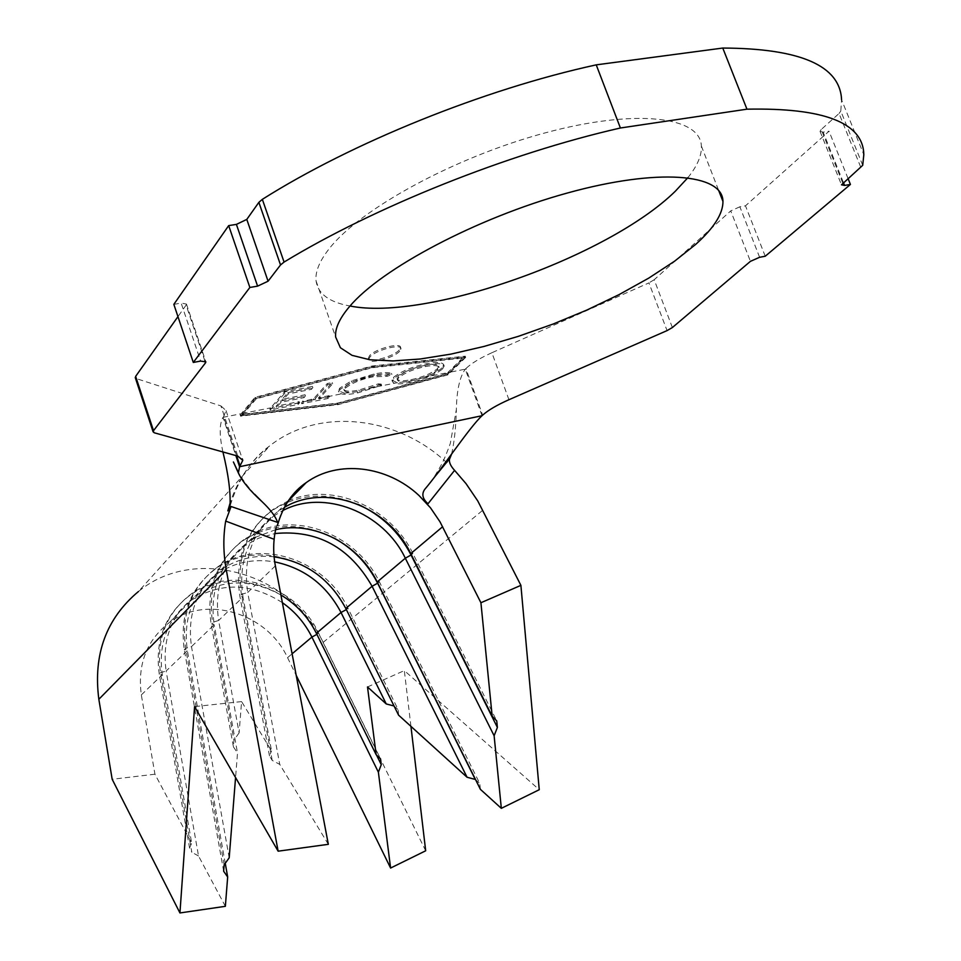 <?xml version="1.0" encoding="UTF-8"?>
<svg xmlns="http://www.w3.org/2000/svg" width="961" height="961" viewBox="0 0 961 961"><rect width="100%" height="100%" fill="white"/><g stroke="black" fill="none" stroke-linecap="round" stroke-linejoin="round"><path stroke-width="0.72" stroke-dasharray="4.8 3.6" d="M399.259 349.984C393.505 356.735 368.135 363.45 368.351 358.153L369.541 355.678C375.138 348.915 400.881 342.092 400.533 347.438L399.259 349.984M399.692 351.221C393.938 357.948 368.568 364.675 368.784 359.39L369.985 356.915C375.571 350.164 401.326 343.329 400.977 348.675L399.692 351.221M687.896 177.665C697.35 165.917 701.842 155.382 701.374 146.048C700.365 116.365 635.353 108.437 544.863 132.954C454.481 157.232 360.039 209.03 329.227 248.683C319.448 261.116 315.064 271.879 316.085 280.972C318.043 293.922 329.347 302.271 350.02 306.006M442.528 369L444.186 365.997C442.781 363.294 437.075 362.934 427.08 364.904C413.062 367.739 401.998 372.303 393.866 378.586L392.376 381.445C393.758 384.208 399.452 384.592 409.446 382.586C423.296 379.787 434.324 375.258 442.528 369L442.108 367.823L443.766 364.82C442.348 362.117 436.654 361.744 426.66 363.714C412.641 366.549 401.566 371.114 393.445 377.397L391.956 380.268L397.47 382.646L409.05 381.469L423.645 377.445L447.718 372.652L446.889 373.541L337.659 403.091L241.716 414.383L255.854 397.542L371.691 366.525L463.731 356.807L447.718 372.652M299.58 402.803L276.552 407.404L281.08 402.191L304.012 397.626L305.466 395.992L282.51 400.545L288.3 393.89L311.376 389.349L312.866 387.667L284.804 393.181L270.245 410.011L298.126 404.437L299.58 402.803L299.159 401.602L276.131 406.191L280.672 400.965L303.592 396.412L305.045 394.767L282.09 399.32L287.88 392.665L310.956 388.124L312.445 386.442L284.384 391.956L269.849 408.833L344.519 393.181L357.36 391.704L372.52 387.607L397.47 382.646M381.625 385.301L378.886 385.025L359.366 391.247C350.681 393.013 345.636 392.749 344.206 390.466L345.335 388.196C351.966 382.946 361.24 379.151 373.168 376.796L387.187 376.304L391.884 374.55C388.34 373.349 382.502 373.577 374.382 375.246L351.798 382.13L340.158 389.349L338.825 392.016C340.638 394.851 346.957 395.139 357.78 392.893L381.625 385.301L381.205 384.112L372.52 387.607M381.205 384.112L378.466 383.835L358.946 390.058C350.272 391.824 345.215 391.559 343.786 389.265L344.927 386.995C351.546 381.733 360.819 377.937 372.748 375.595L386.766 375.102L391.463 373.349C387.92 372.147 382.082 372.375 373.961 374.033L351.366 380.916L339.738 388.148L338.404 390.815L344.519 393.181M329.563 396.857L318.896 398.983L332.638 383.787L327.677 384.772L313.983 399.968L303.195 402.118L301.766 403.728L328.097 398.467L329.563 396.857L329.155 395.656L328.518 396.364M329.155 395.656L318.475 397.782L332.218 382.574L327.257 383.547L313.574 398.767L302.174 401.602M299.159 401.602L298.523 402.323M442.108 367.823C438.228 371.318 432.078 374.526 423.645 377.445M424.774 489.329L433.039 478.926L440.33 466.626C440.991 465.172 443.706 461.664 450.301 443.489L456.367 409.446C456.751 390.298 459.718 376.868 465.268 369.168L465.905 368.543L482.662 415.128M141.327 694.911L162.277 674.73L191.683 843.145L154.937 774.206L141.327 694.911C137.291 664.291 146.697 640.122 169.52 622.416C206.411 594.415 267.194 613.226 287.543 657.648L296.192 675.331M280.924 594.979C250.689 578.558 222.015 579.063 194.879 596.469C171.454 614.596 161.88 639.449 166.133 671.018L160.511 672.688L159.238 673.925L162.277 674.73C158.06 643.305 167.61 618.56 190.951 600.493C220.441 581.958 250.917 582.678 282.378 602.667M225.354 906.319L198.519 855.975L166.133 671.018L187.371 650.573C182.914 618.187 192.644 592.757 216.573 574.282C233.787 562.461 253.163 558.329 274.714 561.885M274.101 556.827C254.293 554.713 236.514 559.098 220.778 569.993C196.753 588.528 186.987 614.067 191.491 646.609L214.207 624.734C209.486 591.327 219.396 565.176 243.95 546.292L258.617 538.196L274.894 533.547M229.198 857.789L191.491 646.609L185.653 648.363L184.284 649.684L187.371 650.573L225.246 863.302M252.383 539.073L248.443 541.692C223.793 560.647 213.859 586.919 218.615 620.494L242.977 597.033C237.968 562.545 248.058 535.637 273.26 516.309L282.75 510.591M255.41 537.295L275.639 529.679M284.336 507.396L278.077 511.384C252.779 530.784 242.652 557.812 247.71 592.481L241.403 594.403L239.83 595.928L242.977 597.033L271.543 750.877L241.595 701.59L239.109 732.883L218.615 620.494L212.549 622.32L211.096 623.737L214.207 624.734L237.511 752.992L235.565 777.545M236.646 455.79L223.517 416.714L223 417.338L241.199 413.723L254.977 397.373L372.195 365.997L465.256 356.183L447.622 373.793L337.191 403.584L240.202 415.092L241.199 413.723M508.934 399.716L491.888 352.735L648.939 282.882L667.066 330.608M672.376 327.545L654.189 279.735L730.744 210.891L750.421 261.344M759.61 257.284L739.862 206.795L745.484 205.822L829.019 131.213L823.157 132.137L843.386 182.482M765.232 256.239L745.484 205.822M848.046 178.518L829.019 131.213M842.737 183.022L821.235 129.507L839.049 113.482L860.912 167.61M862.714 165.304L840.791 111.056L841.584 99.752L863.819 154.697M173.845 304.361L181.149 303.099L200.609 361.084M204.885 360.976L186.11 305.105L177.953 316.625M154.265 432.786L136.462 378.658L220.922 405.914L237.799 456.115M223.517 416.714L226.051 410.599L220.922 405.914M136.462 378.658L135.369 377.913M186.11 305.105L186.458 304.06L181.149 303.099M840.791 111.056L839.049 113.482M821.235 129.507L820.033 131.369L823.157 132.137M739.862 206.795L730.744 210.891M654.189 279.735L648.939 282.882M491.888 352.735C480.007 358.093 471.346 363.366 465.905 368.543M449.568 458.733L446.877 462.806L449.364 459.574M451.61 454.036C454.337 441.964 455.922 427.104 456.367 409.446M222.928 451.958C219.276 435.501 219.312 423.957 223 417.338L235.841 455.574M425.687 850.785L323.076 642.441C291.231 573.044 194.867 544.755 138.468 591.495L269.681 445.904C251.494 460.127 238.472 478.614 230.604 501.39M410.936 726.348L404.329 670.61L539.253 789.714M328.338 844.323L279.735 764.355L272.203 760.415L269.476 755.911L271.543 750.877M275.375 565.849L247.71 592.481L279.735 764.355M154.937 774.206L112.173 779.275M288.408 500.813C331.857 481.557 390.707 507.072 412.906 553.512L496.741 720.918M269.476 755.911L239.83 595.928C234.568 559.698 245.115 531.397 271.482 511.012C297.682 493.726 326.452 491.467 357.804 504.237M272.203 760.415L241.403 594.403C236.118 558.113 246.689 529.763 273.08 509.366L288.18 500.909M258.593 531.313C300.877 512.381 357.985 536.827 379.343 581.789L479.743 783.467L475.623 779.743M480.404 789.353L479.743 783.467M257.164 531.926L243.674 539.686C217.955 559.626 207.588 587.183 212.549 622.32L233.943 740.126L233.415 746.841L211.096 623.737C206.134 588.649 216.501 561.152 242.184 541.223C270.69 522.724 301.322 521.679 334.092 538.064M233.415 746.841L237.511 752.992M239.109 732.883L233.943 740.126M224.153 864.828L185.653 648.363C180.956 614.283 191.143 587.507 216.213 568.011C257.019 536.935 324.902 558.497 347.954 608.229L398.19 709.711L394.046 705.975L346.344 609.586M398.587 715.152L398.19 709.711M223.649 871.231L184.284 649.684C179.611 615.665 189.785 588.913 214.82 569.441C255.578 538.412 323.352 559.915 346.356 609.574L347.954 608.229L345.792 608.469M316.373 633.299L318.547 632.999C296.324 584.744 230.316 564.119 190.506 594.511C166.061 613.574 156.066 639.63 160.511 672.688L191.828 852.275L189.557 847.986L159.238 673.925C154.805 640.927 164.787 614.896 189.197 595.856C228.958 565.5 294.871 586.078 317.058 634.26L376.52 755.046M316.902 634.356L318.547 632.999L380.532 758.842M189.557 847.986L191.683 843.145M198.519 855.975L191.828 852.275M367.51 686.947L404.329 670.61M241.595 701.59L194.566 706.599M465.677 357.372L447.994 374.826L337.611 404.761L240.574 416.185L255.398 398.623L372.616 367.222L465.677 357.372L465.256 356.183M372.616 367.222L372.195 365.997M255.398 398.623L254.977 397.373M240.574 416.185L240.202 415.092M337.611 404.761L337.191 403.584M447.994 374.826L447.622 373.793M242.112 415.548L256.275 398.791L372.123 367.751L464.151 357.997L447.285 374.658L338.068 404.269L242.112 415.548L241.716 414.383M256.275 398.791L255.854 397.542M372.123 367.751L371.691 366.525M338.068 404.269L337.659 403.091M447.285 374.658L446.889 373.541M464.151 357.997L463.731 356.807M284.804 393.181L284.384 391.956M270.245 410.011L269.849 408.833M298.126 404.437L297.718 403.248M276.552 407.404L276.131 406.191M281.08 402.191L280.672 400.965M304.012 397.626L303.592 396.412M305.466 395.992L305.045 394.767M282.51 400.545L282.09 399.32M288.3 393.89L287.88 392.665M311.376 389.349L310.956 388.124M312.866 387.667L312.445 386.442M313.983 399.968L313.574 398.767M303.195 402.118L302.787 400.917M301.766 403.728L301.358 402.539M328.097 398.467L327.689 397.277M318.896 398.983L318.475 397.782M332.638 383.787L332.218 382.574M327.677 384.772L327.257 383.547M357.78 392.893L357.36 391.704M378.886 385.025L378.466 383.835M359.366 391.247L358.946 390.058M345.335 388.196L344.927 386.995M373.168 376.796L372.748 375.595M387.187 376.304L386.766 375.102M391.884 374.55L391.463 373.349M374.382 375.246L373.961 374.033M351.798 382.13L351.366 380.916M340.158 389.349L339.738 388.148M393.866 378.586L393.445 377.397M409.446 382.586L409.05 381.469M427.08 364.904L426.66 363.714M425.303 366.597C433.423 364.976 438.048 365.276 439.165 367.462L437.784 369.937C431.273 374.946 422.42 378.61 411.248 380.928C403.2 382.514 398.599 382.202 397.458 379.991L398.731 377.625C405.182 372.58 414.035 368.904 425.303 366.597L424.882 365.408C433.003 363.787 437.615 364.087 438.745 366.285L437.363 368.76C430.852 373.781 422.011 377.445 410.84 379.751C402.779 381.337 398.178 381.024 397.037 378.802L398.31 376.436C404.761 371.39 413.614 367.715 424.882 365.408M437.784 369.937L437.363 368.76M411.248 380.928L410.84 379.751M398.731 377.625L398.31 376.436M242.412 413.482L270.63 407.872M287.543 657.648L292.108 653.792M276.083 527.697L281.849 511.492L290.775 497.221M482.014 415.717L465.268 369.168L448.811 372.436M446.877 462.806C397.121 415.801 318.62 406.935 269.681 445.904C251.362 459.214 238.112 479.431 229.943 506.531M323.076 642.441L482.83 510.195M410.779 553.608L412.906 553.512L411.368 554.809M377.192 581.97L379.343 581.789L377.757 583.123M368.784 359.39L368.351 358.153M316.085 280.972L335.653 337.059M424.137 490.146L432.882 479.095M169.52 622.416L190.951 600.493M194.879 596.469L216.573 574.282M220.778 569.993L243.95 546.292M248.443 541.692L273.26 516.309M278.077 511.384L287.904 501.33M701.374 146.048L718.648 190.374M820.033 131.369L841.488 184.812M186.458 304.06L205.774 361.552M226.051 410.599L242.304 458.902M254.653 494.254C247.47 486.242 241.992 478.866 238.196 472.115M273.08 509.366L271.482 511.012M243.674 539.686L242.184 541.223M216.213 568.011L214.82 569.441M190.506 594.511L189.197 595.856M400.977 348.675L400.533 347.438M343.786 389.265L344.206 390.466M338.404 390.815L338.825 392.016M391.956 380.268L392.376 381.445M443.766 364.82L444.186 365.997M438.745 366.285L439.165 367.462M397.037 378.802L397.458 379.991"/><path stroke-width="1.44" d="M349.552 306.547C339.485 318.415 334.848 328.59 335.653 337.059L340.41 347.75L352.05 355.354L369.817 359.75L392.857 360.94L420.233 359.006L450.937 354.104L483.972 346.453L518.327 336.35L552.983 324.085L586.943 310.019L619.184 294.546L648.723 278.125L674.562 261.212L695.752 244.346C713.963 227.997 723.032 213.69 722.96 201.426C722.768 173.689 658.225 167.839 567.398 193.005C476.704 217.931 381.229 268.72 349.552 306.547M350.02 306.006C426.119 321.358 608.073 257.212 675.283 191.263L687.896 177.665M230.604 501.39L227.817 510.892L231.072 506.507L225.679 521.09C223.06 536.935 223.252 553.164 226.267 569.789L278.125 851.182L328.338 844.323L275.375 565.849C272.924 552.695 273.164 539.974 276.083 527.697M231.072 506.507L277.549 522.376C275.687 516.586 270.497 509.666 262.005 501.63C250.172 490.927 242.292 481.377 238.376 472.98L239.589 466.722L235.841 455.574M273.368 539.001L225.679 521.09M482.014 415.717L482.662 415.128C488.224 410.155 496.981 405.013 508.934 399.716L667.066 330.608L672.376 327.545L750.421 261.344L759.61 257.284L765.232 256.239L850.425 184.44L844.575 185.437L841.488 184.812L862.714 165.304L863.819 154.697C863.23 122.816 824.274 107.644 746.949 109.182L620.398 127.993C507.492 153.676 374.322 207.132 284.072 262.065L280.528 264.96L268.071 281.213L257.596 286.138L249.86 287.459L193.293 362.441L200.609 361.084L205.882 361.853L205.51 362.838L153.52 430.672L153.087 431.789L154.265 432.786L237.799 456.115L242.785 460.355L239.589 466.722L482.014 415.717C469.256 427.513 440.943 470.409 424.774 489.329C421.435 493.99 422.504 498.795 427.993 503.756L454.589 470.361C450.481 465.893 448.799 462.025 449.568 458.733L435.033 476.44M296.192 675.331L390.598 868.047L378.382 772.188L311.905 637.071C304.949 623.148 295.111 611.676 282.378 602.667M280.924 594.979C296.42 604.337 308.241 617.106 316.373 633.299L376.147 754.685L367.51 686.947L386.25 703.957L341.023 612.493C326.452 585.009 304.349 568.143 274.714 561.885M274.101 556.827C306.091 561.789 329.983 579.002 345.792 608.469L398.587 715.152L467.058 777.245L372.087 586.27C349.624 547.109 317.226 529.535 274.894 533.547M225.246 863.302L227.673 876.985L225.354 906.319L179.935 912.95L112.173 779.275L98.839 699.284L226.267 569.789M275.639 529.679C313.995 520.61 358.97 544.094 377.192 581.97L480.404 789.353L501.33 808.333L494.122 735.766L405.314 558.221C383.535 512.345 324.037 488.608 282.75 510.591M252.383 539.073L255.41 537.295M235.565 777.545L229.198 857.789L224.153 864.828L223.649 871.231L227.673 876.985M284.336 507.396C325.767 482.578 388.292 506.123 410.779 553.608L492.176 716.209L480.92 602.739L520.898 585.357L477.809 501.017L466.037 483.647L454.589 470.361M290.775 497.221L306.223 482.59C337.972 459.514 387.235 465.665 418.96 495.468L430.504 507.828L439.982 521.787L480.92 602.739M850.425 184.44L848.046 178.518M841.584 99.752C840.022 65.648 800.417 48.41 722.78 48.05L596.24 64.855C483.611 89.349 351.462 142.985 262.341 199.347L284.072 262.065M746.949 109.182L722.78 48.05M620.398 127.993L596.24 64.855M280.528 264.96L258.869 202.351L246.797 219.408L268.071 281.213M257.596 286.138L236.406 224.393L228.682 225.607L173.845 304.361L193.293 362.441M249.86 287.459L228.682 225.607M177.953 316.625L135.645 376.376L153.52 430.672M135.369 377.913L135.645 376.376M236.406 224.393L246.797 219.408M258.869 202.351L262.341 199.347M449.364 459.574L451.61 454.036M227.817 510.892L229.943 506.531C230.844 493.053 228.502 474.866 222.928 451.958M138.468 591.495C106.251 618.512 93.037 654.453 98.839 699.284M501.33 808.333L539.253 789.714L520.898 585.357M390.598 868.047L425.687 850.785L410.936 726.348M278.125 851.182L194.566 706.599L179.935 912.95M357.804 504.237C381.313 514.916 399.067 531.853 411.08 555.05L497.39 727.429L494.122 735.766M492.176 716.209L496.741 720.918L497.39 727.429M334.092 538.064C353.167 548.659 367.679 563.711 377.637 583.231L475.287 779.443L467.058 777.245M257.164 531.926L258.593 531.313M394.046 705.975L386.25 703.957M376.52 755.046L381.265 764.68L378.382 772.188M376.147 754.685L380.532 758.842L381.265 764.68M292.108 653.792L311.905 637.071L316.902 634.356M316.373 633.299L341.023 612.493L346.344 609.586M345.792 608.469L372.087 586.27L377.757 583.123M377.192 581.97L405.314 558.221L411.368 554.809M410.779 553.608L442.637 526.724M240.118 466.121L236.646 455.79M843.386 182.482L844.575 185.437M205.51 362.838L204.885 360.976M287.904 501.33L306.223 482.59C292.54 491.84 282.978 506.027 277.537 525.138M718.648 190.374L722.96 201.426M153.087 431.789L135.249 377.565M242.304 458.902L242.785 460.355M262.005 501.63L254.653 494.254M238.196 472.115L233.403 461.965L238.376 472.98"/></g></svg>

